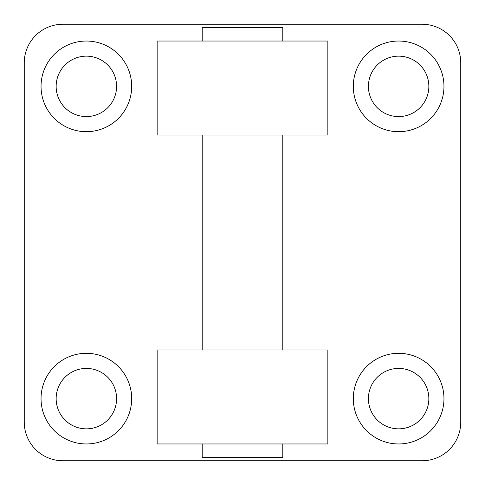 <?xml version="1.0" encoding="UTF-8"?>
<svg xmlns="http://www.w3.org/2000/svg" width="485" height="485" viewBox="0 0 485 485"><rect width="100%" height="100%" fill="white"/><g stroke="black" fill="none" stroke-linecap="round" stroke-linejoin="round"><path stroke-width="0.73" d="M422.138 460.75L62.862 460.75A38.612 38.612 0 0 1 24.25 422.138L24.25 62.862A38.612 38.612 0 0 1 62.862 24.25L422.138 24.25A38.612 38.612 0 0 1 460.75 62.862L460.75 422.138A38.612 38.612 0 0 1 422.138 460.75M161.99 41.037L157.146 41.037L157.146 135.054L327.854 135.054L327.854 41.037L161.99 41.037L161.99 135.054M161.99 443.963L327.854 443.963L327.854 349.946L157.146 349.946L157.146 443.963L161.99 443.963L161.99 349.946M428.849 398.634A30.222 30.222 0 0 0 383.526 372.462A30.222 30.222 0 0 0 383.526 424.805A30.222 30.222 0 0 0 428.849 398.634M443.963 398.634A45.329 45.329 0 0 1 375.966 437.888A45.329 45.329 0 0 1 375.966 359.379A45.329 45.329 0 0 1 443.963 398.634M116.588 86.366A30.222 30.222 0 0 0 71.259 60.195A30.222 30.222 0 0 0 71.259 112.538A30.222 30.222 0 0 0 116.588 86.366M131.696 86.366A45.329 45.329 0 0 1 63.705 125.621A45.329 45.329 0 0 1 63.705 47.112A45.329 45.329 0 0 1 131.696 86.366M116.588 398.634A30.222 30.222 0 0 0 71.259 372.462A30.222 30.222 0 0 0 71.259 424.805A30.222 30.222 0 0 0 116.588 398.634M131.696 398.634A45.329 45.329 0 0 1 63.705 437.888A45.329 45.329 0 0 1 63.705 359.379A45.329 45.329 0 0 1 131.696 398.634M428.849 86.366A30.222 30.222 0 0 0 383.526 60.195A30.222 30.222 0 0 0 383.526 112.538A30.222 30.222 0 0 0 428.849 86.366M443.963 86.366A45.329 45.329 0 0 1 375.966 125.621A45.329 45.329 0 0 1 375.966 47.112A45.329 45.329 0 0 1 443.963 86.366M282.791 41.037L282.791 27.609L202.209 27.609L202.209 41.037M202.209 443.963L202.209 457.391L282.791 457.391L282.791 443.963M282.791 349.946L282.791 135.054M323.01 135.054L323.01 41.037M323.01 443.963L323.01 349.946M202.209 349.946L202.209 135.054"/></g></svg>
